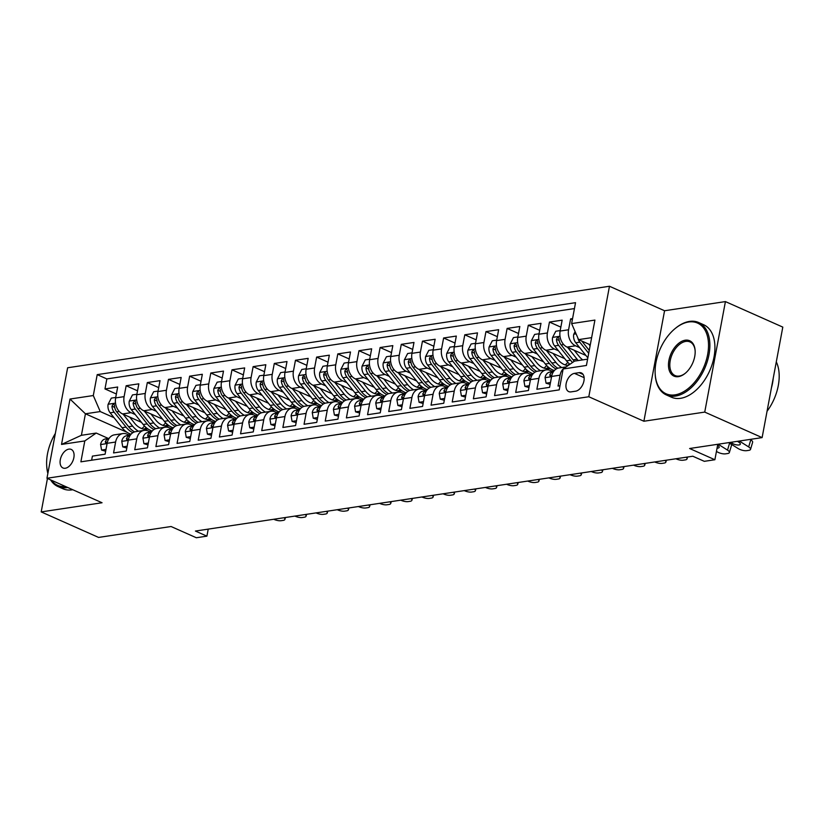 <?xml version="1.0" encoding="UTF-8"?>
<svg xmlns="http://www.w3.org/2000/svg" width="824" height="824" viewBox="0 0 824 824"><rect width="100%" height="100%" fill="white"/><g stroke="black" fill="none" stroke-linecap="round" stroke-linejoin="round"><path stroke-width="1.24" d="M65.292 468.248A10.146 6.201 -66 0 0 73.408 459.452A10.146 6.201 -66 0 0 71.204 449.41A10.146 6.201 -66 0 0 68.866 449.132A10.146 6.201 -66 0 0 60.749 457.928A10.146 6.201 -66 0 0 62.954 467.96A10.146 6.201 -66 0 0 65.292 468.248M609.472 286.258L67.64 367.762L46.958 478.26L588.799 396.746L609.472 286.258L664.566 310.751L643.884 421.239L704.736 412.093L725.419 301.594L664.566 310.751M725.419 301.594L782.8 327.107L762.118 437.606L689.626 448.514L714.882 459.741L717.776 444.28M47.452 478.476L41.2 511.91L98.581 537.423L171.073 526.515L196.328 537.742L206.906 536.156L208.225 529.121M704.736 412.093L762.118 437.606M91.629 460.214L92.401 456.115L105.101 454.209L107.141 443.312L115.607 442.035A12.69 9.363 -98.6 0 1 122.9 433.568A12.69 9.363 -98.6 0 1 127.02 434.176L129.419 435.237M115.607 442.035L113.568 452.932L126.268 451.027L128.307 440.119L136.774 438.852A12.69 9.363 -98.6 0 1 144.066 430.386A12.69 9.363 -98.6 0 1 148.186 430.983L150.586 432.054M136.774 438.852L134.734 449.75L147.434 447.844L149.474 436.936L157.94 435.669A12.69 9.363 -98.6 0 1 165.233 427.203A12.69 9.363 -98.6 0 1 169.353 427.8L171.752 428.871M157.94 435.669L155.901 446.567L168.601 444.651L170.64 433.754L179.107 432.487A12.69 9.363 -98.6 0 1 186.399 424.02A12.69 9.363 -98.6 0 1 190.519 424.618L192.909 425.678M179.107 432.487L177.067 443.384L189.767 441.468L191.807 430.571L200.273 429.294A12.69 9.363 -98.6 0 1 207.566 420.837A12.69 9.363 -98.6 0 1 211.686 421.435L214.075 422.496M200.273 429.294L198.224 440.201L210.923 438.286L212.963 427.388L221.429 426.111A12.69 9.363 -98.6 0 1 228.732 417.655A12.69 9.363 -98.6 0 1 232.852 418.252L235.242 419.313M221.429 426.111L219.39 437.008L232.09 435.103L234.129 424.206L242.596 422.928A12.69 9.363 -98.6 0 1 249.888 414.462A12.69 9.363 -98.6 0 1 254.019 415.069L256.408 416.13M242.596 422.928L240.557 433.826L253.256 431.92L255.296 421.023L263.762 419.746A12.69 9.363 -98.6 0 1 271.055 411.279A12.69 9.363 -98.6 0 1 275.185 411.887L277.575 412.948M263.762 419.746L261.723 430.643L274.423 428.738L276.462 417.84L284.929 416.563A12.69 9.363 -98.6 0 1 292.221 408.096A12.69 9.363 -98.6 0 1 296.352 408.704L298.741 409.765M284.929 416.563L282.889 427.46L295.589 425.555L297.629 414.647L306.095 413.38A12.69 9.363 -98.6 0 1 313.388 404.914A12.69 9.363 -98.6 0 1 317.508 405.511L319.908 406.582M306.095 413.38L304.056 424.278L316.756 422.372L318.795 411.464L327.262 410.197A12.69 9.363 -98.6 0 1 334.554 401.731A12.69 9.363 -98.6 0 1 338.674 402.328L341.074 403.399M327.262 410.197L325.223 421.095L337.922 419.179L339.962 408.282L348.428 407.005A12.69 9.363 -98.6 0 1 355.721 398.548A12.69 9.363 -98.6 0 1 359.841 399.146L362.241 400.207M348.428 407.005L346.389 417.912L359.089 415.996L361.128 405.099L369.595 403.822A12.69 9.363 -98.6 0 1 376.887 395.366A12.69 9.363 -98.6 0 1 381.007 395.963L383.397 397.024M369.595 403.822L367.556 414.729L380.255 412.814L382.295 401.916L390.761 400.639A12.69 9.363 -98.6 0 1 398.054 392.173A12.69 9.363 -98.6 0 1 402.174 392.78L404.563 393.841M390.761 400.639L388.722 411.537L401.412 409.631L403.461 398.734L411.918 397.456A12.69 9.363 -98.6 0 1 419.22 388.99A12.69 9.363 -98.6 0 1 423.34 389.598L425.73 390.658M411.918 397.456L409.878 408.354L422.578 406.448L424.618 395.551L433.084 394.274A12.69 9.363 -98.6 0 1 440.387 385.807A12.69 9.363 -98.6 0 1 444.507 386.415L446.896 387.476M433.084 394.274L431.045 405.171L443.745 403.266L445.784 392.358L454.251 391.091A12.69 9.363 -98.6 0 1 461.543 382.624A12.69 9.363 -98.6 0 1 465.673 383.222L468.063 384.293M454.251 391.091L452.211 401.988L464.911 400.083L466.951 389.175L475.417 387.908A12.69 9.363 -98.6 0 1 482.709 379.442A12.69 9.363 -98.6 0 1 486.84 380.039L489.229 381.11M475.417 387.908L473.378 398.806L486.078 396.89L488.117 385.993L496.584 384.726A12.69 9.363 -98.6 0 1 503.876 376.259A12.69 9.363 -98.6 0 1 508.006 376.856L510.396 377.928M496.584 384.726L494.544 395.623L507.244 393.707L509.284 382.81L517.75 381.533A12.69 9.363 -98.6 0 1 525.043 373.076A12.69 9.363 -98.6 0 1 529.163 373.674L531.562 374.735M517.75 381.533L515.711 392.44L528.411 390.524L530.45 379.627L538.917 378.35A12.69 9.363 -98.6 0 1 546.209 369.894A12.69 9.363 -98.6 0 1 550.329 370.491L552.729 371.552M538.917 378.35L536.877 389.258L549.577 387.342L551.616 376.444A12.69 9.363 -98.6 0 1 558.909 367.978L566.17 366.886M572.567 318.579L570.62 318.878L572.371 319.661M585.936 355.474L567.056 347.079A12.69 9.363 -98.6 0 1 560.114 331.052L562.153 320.155L549.454 322.06L560.845 327.128M564.77 358.656L545.89 350.262A12.69 9.363 81.4 0 1 538.947 334.235L540.987 323.338L528.287 325.243L539.679 330.311M543.603 361.839L524.723 353.445A12.69 9.363 81.4 0 1 517.781 337.418L519.82 326.52L507.121 328.426L518.512 333.493M522.437 365.022L503.557 356.627A12.69 9.363 81.4 0 1 496.614 340.6L498.654 329.703L485.954 331.619L497.346 336.676M501.27 368.215L482.39 359.82A12.69 9.363 81.4 0 1 475.448 343.783L477.487 332.886L464.788 334.802L476.179 339.869M480.104 371.397L461.224 363.003A12.69 9.363 81.4 0 1 454.282 346.976L456.321 336.068L443.621 337.984L455.013 343.052M458.937 374.58L440.067 366.186A12.69 9.363 81.4 0 1 433.115 350.159L435.154 339.251L422.454 341.167L433.846 346.234M437.781 377.763L418.901 369.368A12.69 9.363 81.4 0 1 411.949 353.341L413.988 342.444L401.288 344.35L412.69 349.417M416.614 380.946L397.734 372.551A12.69 9.363 81.4 0 1 390.782 356.524L392.821 345.627L380.122 347.532L391.524 352.6M395.448 384.128L376.568 375.734A12.69 9.363 81.4 0 1 369.616 359.707L371.665 348.809L358.965 350.715L370.357 355.783M374.281 387.311L355.401 378.916A12.69 9.363 81.4 0 1 348.459 362.89L350.499 351.992L337.799 353.898L349.191 358.965M353.115 390.494L334.235 382.099A12.69 9.363 81.4 0 1 327.293 366.072L329.332 355.175L316.632 357.091L328.024 362.148M331.948 393.687L313.068 385.292A12.69 9.363 81.4 0 1 306.126 369.255L308.166 358.358L295.466 360.273L306.858 365.341M310.782 396.869L291.902 388.475A12.69 9.363 81.4 0 1 284.96 372.448L286.999 361.54L274.299 363.456L285.691 368.524M289.615 400.052L270.736 391.658A12.69 9.363 81.4 0 1 263.793 375.631L265.833 364.723L253.133 366.639L264.525 371.706M268.449 403.235L249.569 394.84A12.69 9.363 81.4 0 1 242.627 378.813L244.666 367.916L231.966 369.822L243.358 374.889M247.282 406.417L228.413 398.023A12.69 9.363 81.4 0 1 221.46 381.996L223.5 371.099L210.8 373.004L222.192 378.072M226.126 409.6L207.246 401.206A12.69 9.363 81.4 0 1 200.294 385.179L202.333 374.281L189.633 376.187L201.035 381.255M204.96 412.783L186.08 404.388A12.69 9.363 81.4 0 1 179.127 388.362L181.167 377.464L168.477 379.37L179.869 384.437M183.793 415.966L164.913 407.571A12.69 9.363 81.4 0 1 157.971 391.544L160.011 380.647L147.311 382.563L158.702 387.62M162.627 419.159L143.747 410.764A12.69 9.363 81.4 0 1 136.805 394.727L138.844 383.829L126.144 385.745L137.536 390.813M714.882 459.741L704.293 461.327L692.819 456.228L195.432 531.047L206.906 536.156M579.107 372.664L574.452 373.365A9.837 6.005 -66 0 0 566.593 381.883A9.837 6.005 -66 0 0 568.725 391.606A9.837 6.005 -66 0 0 570.991 391.884L575.646 391.184A9.837 6.005 -66 0 0 583.505 382.655A9.837 6.005 -66 0 0 581.373 372.932A9.837 6.005 -66 0 0 579.107 372.664L583.093 374.436M126.978 432.27L85.428 413.792L81.401 435.299L96.223 433.063L84.8 440.933L80.886 461.831L559.228 389.876L563.142 368.977L574.555 361.108L587.605 359.151M84.8 440.933L61.522 444.435L70.009 399.043L93.297 395.541L97.211 374.632L575.543 302.676L571.629 323.585L594.918 320.083L586.42 365.465L563.142 368.977M135.218 414.524L131.047 412.669A12.69 9.363 -98.6 0 1 124.105 396.643L126.144 385.745M141.46 422.341L122.58 413.947L131.047 412.669M156.385 411.341L152.213 409.487A12.69 9.363 -98.6 0 1 145.271 393.46L147.311 382.563M177.551 408.158L173.38 406.304A12.69 9.363 -98.6 0 1 166.427 390.277L168.477 379.37M198.718 404.975L194.546 403.121A12.69 9.363 -98.6 0 1 187.594 387.095L189.633 376.187M219.884 401.793L215.713 399.939A12.69 9.363 -98.6 0 1 208.76 383.902L210.8 373.004M241.041 398.6L236.879 396.746A12.69 9.363 -98.6 0 1 229.927 380.719L231.966 369.822M262.207 395.417L258.036 393.563A12.69 9.363 -98.6 0 1 251.093 377.536L253.133 366.639M283.374 392.234L279.202 390.38A12.69 9.363 -98.6 0 1 272.26 374.353L274.299 363.456M304.54 389.052L300.369 387.198A12.69 9.363 -98.6 0 1 293.426 371.171L295.466 360.273M325.707 385.869L321.535 384.015A12.69 9.363 -98.6 0 1 314.593 367.988L316.632 357.091M346.873 382.686L342.702 380.832A12.69 9.363 -98.6 0 1 335.759 364.805L337.799 353.898M368.04 379.503L363.868 377.649A12.69 9.363 -98.6 0 1 356.926 361.623L358.965 350.715M389.206 376.321L385.035 374.467A12.69 9.363 -98.6 0 1 378.082 358.43L380.122 347.532M410.373 373.128L406.201 371.274A12.69 9.363 -98.6 0 1 399.249 355.247L401.288 344.35M431.539 369.945L427.368 368.091A12.69 9.363 -98.6 0 1 420.415 352.064L422.454 341.167M452.695 366.762L448.534 364.908A12.69 9.363 -98.6 0 1 441.582 348.882L443.621 337.984M473.862 363.58L469.69 361.726A12.69 9.363 -98.6 0 1 462.748 345.699L464.788 334.802M495.028 360.397L490.857 358.543A12.69 9.363 -98.6 0 1 483.915 342.516L485.954 331.619M516.195 357.214L512.023 355.36A12.69 9.363 -98.6 0 1 505.081 339.334L507.121 328.426M537.361 354.032L533.19 352.178A12.69 9.363 -98.6 0 1 526.248 336.151L528.287 325.243M558.528 350.849L554.356 348.985A12.69 9.363 -98.6 0 1 547.414 332.958L549.454 322.06M579.694 347.656L575.523 345.802A12.69 9.363 -98.6 0 1 568.581 329.775L570.62 318.878M574.441 308.578L106.852 378.927L104.978 388.928L116.369 393.996M122.58 413.947A12.69 9.363 81.4 0 1 115.638 397.92L117.678 387.012L104.978 388.928M559.99 385.776L558.044 386.065L560.083 375.167A12.69 9.363 -98.6 0 1 565.81 367.133M96.223 433.063L108.253 438.419M591.632 337.644L578.582 339.612L571.629 323.585M590.283 344.813L578.582 339.612M643.884 421.239L588.799 396.746M41.2 511.91L102.052 502.753L46.958 478.26M114.052 417.706L100.24 411.567L85.428 413.792L70.009 399.043M546.209 369.894L537.742 371.161A12.69 9.363 81.4 0 0 530.45 379.627M525.043 373.076L516.576 374.343A12.69 9.363 81.4 0 0 509.284 382.81M503.876 376.259L495.409 377.536A12.69 9.363 81.4 0 0 488.117 385.993M482.709 379.442L474.243 380.719A12.69 9.363 81.4 0 0 466.951 389.175M461.543 382.624L453.087 383.902A12.69 9.363 81.4 0 0 445.784 392.358M440.387 385.807L431.92 387.084A12.69 9.363 81.4 0 0 424.618 395.551M419.22 388.99L410.754 390.267A12.69 9.363 81.4 0 0 403.461 398.734M398.054 392.173L389.587 393.45A12.69 9.363 81.4 0 0 382.295 401.916M376.887 395.366L368.421 396.632A12.69 9.363 81.4 0 0 361.128 405.099M355.721 398.548L347.254 399.815A12.69 9.363 81.4 0 0 339.962 408.282M334.554 401.731L326.088 403.008A12.69 9.363 81.4 0 0 318.795 411.464M313.388 404.914L304.921 406.191A12.69 9.363 81.4 0 0 297.629 414.647M292.221 408.096L283.755 409.373A12.69 9.363 81.4 0 0 276.462 417.84M271.055 411.279L262.588 412.556A12.69 9.363 81.4 0 0 255.296 421.023M249.888 414.462L241.432 415.739A12.69 9.363 81.4 0 0 234.129 424.206M228.732 417.655L220.266 418.922A12.69 9.363 81.4 0 0 212.963 427.388M207.566 420.837L199.099 422.104A12.69 9.363 81.4 0 0 191.807 430.571M186.399 424.02L177.933 425.287A12.69 9.363 81.4 0 0 170.64 433.754M165.233 427.203L156.766 428.48A12.69 9.363 81.4 0 0 149.474 436.936M144.066 430.386L135.6 431.663A12.69 9.363 81.4 0 0 128.307 440.119M106.852 378.927L97.211 374.632M93.297 395.541L100.24 411.567M122.9 433.568L114.433 434.845A12.69 9.363 81.4 0 0 107.141 443.312M61.522 444.435L81.401 435.299M739.313 441.036L748.676 446.927L750.788 439.841A6.345 2.297 16.5 0 1 752.631 442.282L750.53 449.368A6.345 2.297 -163.5 0 0 748.676 446.927M750.108 439.408L750.788 439.841M728.725 442.632L738.098 448.514A6.345 2.297 -163.5 0 0 746.75 450.656L748.861 450.337A6.345 2.297 -163.5 0 0 750.53 449.368M737.408 441.324L738.829 442.22A5.078 1.833 16.5 0 1 740.312 444.177A5.078 1.833 16.5 0 1 738.974 444.95A5.078 1.833 16.5 0 1 732.052 443.24L732.402 442.076M730.631 442.344L732.052 443.24M575.121 331.629L573.72 334.348A8.405 6.201 81.4 0 0 575.78 342.763L587.666 357.647A24.267 17.912 81.4 0 0 587.842 357.863M588.717 344.113L590.097 345.843M577.851 337.912A8.405 6.201 81.4 0 0 579.797 342.156L588.697 353.3M589.242 350.406L582.341 341.775A8.405 6.201 -98.6 0 1 581.816 341.043M675 394.861A38.697 23.628 -66 0 0 707.641 354.547A38.697 23.628 -66 0 0 688.637 321.999A38.697 23.628 -66 0 0 675.196 328.508A38.697 23.628 -66 0 0 655.162 373.55A38.697 23.628 -66 0 0 675 394.861M675.453 328.292A39.645 24.205 114 0 1 675.721 328.076A39.645 24.205 114 0 1 689.492 321.412A39.645 24.205 114 0 1 698.618 322.503A39.645 24.205 114 0 1 707.219 361.715A39.645 24.205 114 0 1 675.526 396.066A39.645 24.205 114 0 1 666.4 394.964A39.645 24.205 114 0 1 655.193 374.23A39.645 24.205 114 0 1 655.183 373.89M678.409 376.65A19.354 11.814 114 0 1 668.913 360.376A19.354 11.814 114 0 1 685.228 340.209A19.354 11.814 114 0 1 695.147 350.869A19.354 11.814 114 0 1 685.135 373.396A19.354 11.814 114 0 1 678.409 376.65M695.168 351.209A18.396 11.237 -66 0 0 689.987 341.929A18.396 11.237 -66 0 0 685.753 341.414A18.396 11.237 -66 0 0 671.045 357.358A18.396 11.237 -66 0 0 675.031 375.548A18.396 11.237 -66 0 0 679.264 376.053A18.396 11.237 -66 0 0 685.403 373.169M776.29 361.88A39.645 24.205 114 0 1 767.051 411.269M773.231 378.247A39.645 24.205 114 0 1 771.429 387.877M698.618 322.503L703.665 324.749A39.645 24.205 114 0 1 712.276 363.961A39.645 24.205 114 0 1 680.572 398.311A39.645 24.205 114 0 1 671.447 397.209L666.4 394.964M67.722 487.489A39.645 24.205 114 0 1 67.022 487.602A39.645 24.205 114 0 1 57.896 486.51A39.645 24.205 114 0 1 50.583 479.867M72.77 489.734A39.645 24.205 114 0 1 72.069 489.847A39.645 24.205 114 0 1 62.943 488.756L57.896 486.51M47.864 473.429A39.645 24.205 114 0 1 46.69 465.766A39.645 24.205 114 0 1 46.68 465.426M55.352 433.424A38.697 23.628 -66 0 0 46.659 465.097A38.697 23.628 -66 0 0 47.936 473.038M51.376 480.227A38.697 23.628 -66 0 0 65.549 486.521M718.147 444.218L727.52 450.11L729.58 443.168M550.473 382.542L546.065 383.201L545.066 377.547A8.405 6.201 -98.6 0 1 549.711 372.118L553.697 371.377M716.437 451.398L716.932 451.696A6.345 2.297 -163.5 0 0 725.584 453.839L727.695 453.519A6.345 2.297 -163.5 0 0 729.364 452.551A6.345 2.297 -163.5 0 0 727.52 450.11M546.065 383.201L550.133 384.365M730.795 443.93A6.345 2.297 16.5 0 1 731.465 445.465L729.364 452.551M717.57 445.341L717.663 445.403A5.078 1.833 16.5 0 1 719.146 447.36A5.078 1.833 16.5 0 1 717.807 448.132A5.078 1.833 16.5 0 1 717.045 448.184M549.711 372.118L553.584 371.531A8.405 6.201 81.4 0 0 549.793 374.827L550.185 376.311L551.915 375.157M552.121 371.284L554.037 370.934M529.307 385.725L524.898 386.384L523.899 380.729A8.405 6.201 -98.6 0 1 528.544 375.301L532.531 374.56M524.898 386.384L528.967 387.548M528.544 375.301L532.417 374.714A8.405 6.201 81.4 0 0 528.627 378.01L529.018 379.493L530.749 378.34M530.955 374.467L532.881 374.096M508.14 388.907L503.732 389.567L502.733 383.912A8.405 6.201 -98.6 0 1 507.378 378.484L511.364 377.742M503.732 389.567L507.8 390.731M675.896 458.772A6.345 2.297 -163.5 0 0 683.25 460.204L685.362 459.885A6.345 2.297 -163.5 0 0 687.031 458.917A6.345 2.297 -163.5 0 0 686.186 457.227M507.378 378.484L511.251 377.907A8.405 6.201 81.4 0 0 507.46 381.193L507.852 382.676L509.582 381.522M509.788 377.649L511.714 377.289M486.974 392.09L482.565 392.749L481.577 387.105A8.405 6.201 -98.6 0 1 486.222 381.667L490.198 380.925M482.565 392.749L486.634 393.913M654.74 461.955A6.345 2.297 -163.5 0 0 662.084 463.387L664.196 463.067A6.345 2.297 -163.5 0 0 665.864 462.109A6.345 2.297 -163.5 0 0 665.019 460.41M486.222 381.667L490.084 381.09A8.405 6.201 81.4 0 0 486.294 384.386L486.685 385.859L488.416 384.715M560.196 330.579L555.788 331.238L552.554 337.531A8.405 6.201 81.4 0 0 554.614 345.946L566.5 360.83A24.267 17.912 81.4 0 0 569.93 364.301M567.551 347.295L577.088 359.233A24.267 17.912 81.4 0 0 578.221 360.562M574.194 350.252L579.076 356.359A20.147 14.863 81.4 0 0 582.753 359.872M574.307 361.283A24.267 17.912 -98.6 0 1 573.061 359.841L561.175 344.957A8.405 6.201 -98.6 0 1 558.981 338.911L558.425 337.377L557.642 337.222L556.447 339.292A8.405 6.201 81.4 0 0 558.631 345.338L570.527 360.222A24.267 17.912 81.4 0 0 572.577 362.478M539.03 333.761L534.621 334.42L531.387 340.714A8.405 6.201 81.4 0 0 533.447 349.129L545.334 364.012A24.267 17.912 81.4 0 0 554.346 370.553M565.13 364.898A20.147 14.863 81.4 0 0 567.798 362.323M546.384 350.478L555.922 362.426A24.267 17.912 81.4 0 0 561.762 367.545M553.028 353.434L557.91 359.552A20.147 14.863 81.4 0 0 568.148 365.526M557.858 368.225A24.267 17.912 -98.6 0 1 551.895 363.024L540.008 348.14A8.405 6.201 -98.6 0 1 537.814 342.094L537.258 340.559L536.476 340.405L535.281 342.475A8.405 6.201 81.4 0 0 537.464 348.521L549.361 363.405A24.267 17.912 81.4 0 0 556.128 369.039M569.549 363.981A20.147 14.863 -98.6 0 1 567.262 365.423M517.863 336.944L513.455 337.613L510.231 343.896A8.405 6.201 81.4 0 0 512.281 352.312L524.177 367.195A24.267 17.912 81.4 0 0 533.179 373.746M543.964 368.081A20.147 14.863 81.4 0 0 546.631 365.506M525.218 353.671L534.755 365.609A24.267 17.912 81.4 0 0 540.596 370.738M531.861 356.617L536.743 362.735A20.147 14.863 81.4 0 0 549.454 368.616A20.147 14.863 81.4 0 0 550.133 368.493M536.692 371.408A24.267 17.912 -98.6 0 1 530.738 366.206L518.842 351.323A8.405 6.201 -98.6 0 1 516.648 345.277L515.319 343.587L514.114 345.658A8.405 6.201 81.4 0 0 516.298 351.704L528.194 366.587A24.267 17.912 81.4 0 0 534.961 372.221M548.393 367.174A20.147 14.863 -98.6 0 1 546.106 368.606M547.414 368.73A20.147 14.863 81.4 0 0 549.289 367.885M496.697 340.127L492.299 340.796L489.065 347.079A8.405 6.201 81.4 0 0 491.114 355.494L503.011 370.378A24.267 17.912 81.4 0 0 512.013 376.928M522.797 371.264A20.147 14.863 81.4 0 0 525.465 368.688M504.051 356.854L513.589 368.792A24.267 17.912 81.4 0 0 519.429 373.921M510.695 359.81L515.577 365.918A20.147 14.863 81.4 0 0 528.297 371.799A20.147 14.863 81.4 0 0 528.977 371.676M515.525 374.59A24.267 17.912 -98.6 0 1 509.572 369.399L497.675 354.505A8.405 6.201 -98.6 0 1 495.482 348.459L494.936 346.925L494.153 346.77L492.948 348.84A8.405 6.201 81.4 0 0 495.142 354.887L507.028 369.78A24.267 17.912 81.4 0 0 513.795 375.404M527.226 370.357A20.147 14.863 -98.6 0 1 524.939 371.789M526.258 371.912A20.147 14.863 81.4 0 0 528.122 371.078M488.622 380.843L490.548 380.472M465.807 395.273L461.409 395.942L460.41 390.288A8.405 6.201 -98.6 0 1 465.055 384.849L469.031 384.108M461.409 395.942L465.467 397.106M633.574 465.138A6.345 2.297 -163.5 0 0 640.918 466.569L643.039 466.26A6.345 2.297 -163.5 0 0 644.698 465.292A6.345 2.297 -163.5 0 0 643.863 463.593M465.055 384.849L468.918 384.272A8.405 6.201 81.4 0 0 465.127 387.568L465.519 389.041L467.249 387.898M475.541 343.309L471.132 343.979L467.898 350.272A8.405 6.201 81.4 0 0 469.948 358.677L481.844 373.56A24.267 17.912 81.4 0 0 490.847 380.111M501.631 374.446A20.147 14.863 81.4 0 0 504.298 371.871M482.885 360.037L492.422 371.974A24.267 17.912 81.4 0 0 498.262 377.104M489.528 362.993L494.41 369.101A20.147 14.863 81.4 0 0 507.131 374.982A20.147 14.863 81.4 0 0 507.811 374.858M494.359 377.773A24.267 17.912 -98.6 0 1 488.405 372.582L476.509 357.688A8.405 6.201 -98.6 0 1 474.325 351.642L473.769 350.107L472.986 349.953L471.781 352.033A8.405 6.201 81.4 0 0 473.975 358.069L485.861 372.963A24.267 17.912 81.4 0 0 492.628 378.587M506.06 373.54A20.147 14.863 -98.6 0 1 503.773 374.982M505.091 375.105A20.147 14.863 81.4 0 0 506.956 374.261M467.455 384.025L469.371 383.665L467.321 383.963M444.651 398.456L440.243 399.125L439.243 393.47A8.405 6.201 -98.6 0 1 443.889 388.032L447.865 387.29M440.243 399.125L444.301 400.289M612.407 468.32A6.345 2.297 -163.5 0 0 619.751 469.762L621.873 469.443A6.345 2.297 -163.5 0 0 623.531 468.475A6.345 2.297 -163.5 0 0 622.697 466.775M447.751 387.465A8.405 6.201 81.4 0 0 443.961 390.751L444.352 392.234L446.083 391.081M454.374 346.502L449.966 347.162L446.732 353.455A8.405 6.201 81.4 0 0 448.781 361.86L460.678 376.753A24.267 17.912 81.4 0 0 469.69 383.294M480.474 377.629A20.147 14.863 81.4 0 0 483.142 375.054M461.718 363.219L471.256 375.157A24.267 17.912 81.4 0 0 477.096 380.286M468.362 366.175L473.244 372.283A20.147 14.863 81.4 0 0 485.964 378.175A20.147 14.863 81.4 0 0 486.644 378.041M473.192 380.956A24.267 17.912 -98.6 0 1 467.239 375.765L455.342 360.871A8.405 6.201 -98.6 0 1 453.159 354.835L452.603 353.29L451.82 353.146L450.615 355.216A8.405 6.201 81.4 0 0 452.809 361.262L464.695 376.146A24.267 17.912 81.4 0 0 471.462 381.769M484.893 376.723A20.147 14.863 -98.6 0 1 482.607 378.164M483.925 378.288A20.147 14.863 81.4 0 0 485.789 377.443M446.289 387.208L448.204 386.847M423.484 401.638L419.076 402.308L418.077 396.653A8.405 6.201 -98.6 0 1 422.722 391.225L426.698 390.473M419.076 402.308L423.134 403.472M591.241 471.503A6.345 2.297 -163.5 0 0 598.585 472.945L600.706 472.626A6.345 2.297 -163.5 0 0 602.375 471.658A6.345 2.297 -163.5 0 0 601.53 469.958M422.722 391.225L426.585 390.638A8.405 6.201 81.4 0 0 422.794 393.934L423.186 395.417L424.927 394.263M433.208 349.685L428.799 350.344L425.565 356.637A8.405 6.201 81.4 0 0 427.615 365.042L439.511 379.936A24.267 17.912 81.4 0 0 448.524 386.477M459.308 380.812A20.147 14.863 81.4 0 0 461.976 378.237M440.562 366.402L450.089 378.34A24.267 17.912 81.4 0 0 455.929 383.469M447.205 369.358L452.088 375.466A20.147 14.863 81.4 0 0 464.798 381.358A20.147 14.863 81.4 0 0 465.478 381.234M452.026 384.139A24.267 17.912 -98.6 0 1 446.072 378.947L434.176 364.064A8.405 6.201 -98.6 0 1 431.992 358.018L431.436 356.483L430.653 356.329L429.448 358.399A8.405 6.201 81.4 0 0 431.642 364.445L443.528 379.328A24.267 17.912 81.4 0 0 450.295 384.952M463.727 379.905A20.147 14.863 -98.6 0 1 461.44 381.347M462.758 381.471A20.147 14.863 81.4 0 0 464.623 380.626M425.132 390.391L427.048 390.02M402.318 404.831L397.91 405.49L396.911 399.836A8.405 6.201 -98.6 0 1 401.556 394.408L405.532 393.666M397.91 405.49L401.978 406.654M570.074 474.696A6.345 2.297 -163.5 0 0 577.418 476.128L579.54 475.808A6.345 2.297 -163.5 0 0 581.208 474.84A6.345 2.297 -163.5 0 0 580.364 473.141M401.556 394.408L405.429 393.821A8.405 6.201 81.4 0 0 401.638 397.117L402.019 398.6L403.76 397.446M412.041 352.868L407.633 353.527L404.399 359.82A8.405 6.201 81.4 0 0 406.459 368.235L418.345 383.119A24.267 17.912 81.4 0 0 427.357 389.659M438.141 383.994A20.147 14.863 81.4 0 0 440.809 381.43M419.395 369.585L428.923 381.522A24.267 17.912 81.4 0 0 434.763 386.652M426.039 372.541L430.921 378.649A20.147 14.863 81.4 0 0 443.631 384.54A20.147 14.863 81.4 0 0 444.311 384.417M430.859 387.332A24.267 17.912 -98.6 0 1 424.906 382.13L413.02 367.247A8.405 6.201 -98.6 0 1 410.826 361.2L410.27 359.666L409.487 359.511L408.282 361.582A8.405 6.201 81.4 0 0 410.476 367.628L422.362 382.511A24.267 17.912 81.4 0 0 429.129 388.135M442.56 383.088A20.147 14.863 -98.6 0 1 440.274 384.53M441.592 384.654A20.147 14.863 81.4 0 0 443.466 383.809M403.966 393.573L405.882 393.202M381.151 408.014L376.743 408.673L375.744 403.018A8.405 6.201 -98.6 0 1 380.389 397.59L384.375 396.849M376.743 408.673L380.812 409.837M548.908 477.879A6.345 2.297 -163.5 0 0 556.251 479.311L558.373 478.991A6.345 2.297 -163.5 0 0 560.042 478.023A6.345 2.297 -163.5 0 0 559.197 476.324M380.389 397.59L384.262 397.003A8.405 6.201 81.4 0 0 380.472 400.299L380.863 401.782L382.594 400.629M390.875 356.05L386.466 356.71L383.232 363.003A8.405 6.201 81.4 0 0 385.292 371.418L397.178 386.302A24.267 17.912 81.4 0 0 406.191 392.842M416.975 387.187A20.147 14.863 81.4 0 0 419.643 384.612M398.229 372.767L407.767 384.705A24.267 17.912 81.4 0 0 413.607 389.834M404.872 375.723L409.755 381.842A20.147 14.863 81.4 0 0 422.465 387.723A20.147 14.863 81.4 0 0 423.145 387.599M409.703 390.514A24.267 17.912 -98.6 0 1 403.739 385.313L391.853 370.429A8.405 6.201 -98.6 0 1 389.659 364.383L389.103 362.848L388.32 362.694L387.115 364.764A8.405 6.201 81.4 0 0 389.309 370.81L401.206 385.694A24.267 17.912 81.4 0 0 407.962 391.318M421.394 386.271A20.147 14.863 -98.6 0 1 419.107 387.713M420.425 387.836A20.147 14.863 81.4 0 0 422.3 386.992M382.799 396.756L384.715 396.385M359.985 411.197L355.577 411.856L354.577 406.201A8.405 6.201 -98.6 0 1 359.223 400.773L363.209 400.031M355.577 411.856L359.645 413.02M527.741 481.062A6.345 2.297 -163.5 0 0 535.095 482.493L537.207 482.174A6.345 2.297 -163.5 0 0 538.875 481.206A6.345 2.297 -163.5 0 0 538.031 479.517M359.223 400.773L363.096 400.186A8.405 6.201 81.4 0 0 359.305 403.482L359.697 404.965L361.427 403.812M369.708 359.233L365.3 359.892L362.066 366.186A8.405 6.201 81.4 0 0 364.126 374.601L376.012 389.484A24.267 17.912 81.4 0 0 385.024 396.025M395.808 390.37A20.147 14.863 81.4 0 0 398.476 387.795M377.062 375.95L386.6 387.898A24.267 17.912 81.4 0 0 392.44 393.017M383.706 378.906L388.588 385.024A20.147 14.863 81.4 0 0 401.298 390.906A20.147 14.863 81.4 0 0 401.978 390.782M388.537 393.697A24.267 17.912 -98.6 0 1 382.573 388.495L370.687 373.612A8.405 6.201 -98.6 0 1 368.493 367.566L367.937 366.031L367.154 365.877L365.949 367.947A8.405 6.201 81.4 0 0 368.143 373.993L380.039 388.877A24.267 17.912 81.4 0 0 386.796 394.511M400.227 389.453A20.147 14.863 -98.6 0 1 397.941 390.895M399.259 391.019A20.147 14.863 81.4 0 0 401.134 390.174M361.633 399.939L363.549 399.568M338.818 414.379L334.41 415.038L333.411 409.384A8.405 6.201 -98.6 0 1 338.056 403.956L342.042 403.214M334.41 415.038L338.479 416.202M506.575 484.244A6.345 2.297 -163.5 0 0 513.929 485.676L516.04 485.357A6.345 2.297 -163.5 0 0 517.709 484.388A6.345 2.297 -163.5 0 0 516.864 482.699M338.056 403.956L341.929 403.379A8.405 6.201 81.4 0 0 338.139 406.665L338.53 408.148L340.261 406.994M348.542 362.416L344.133 363.085L340.899 369.368A8.405 6.201 81.4 0 0 342.959 377.783L354.845 392.667A24.267 17.912 81.4 0 0 363.858 399.218M374.642 393.553A20.147 14.863 81.4 0 0 377.31 390.978M355.896 379.143L365.434 391.081A24.267 17.912 81.4 0 0 371.274 396.21M362.539 382.089L367.422 388.207A20.147 14.863 81.4 0 0 380.132 394.088A20.147 14.863 81.4 0 0 380.812 393.965M367.37 396.88A24.267 17.912 -98.6 0 1 361.406 391.678L349.52 376.795A8.405 6.201 -98.6 0 1 347.326 370.748L346.77 369.214L345.987 369.059L344.793 371.13A8.405 6.201 81.4 0 0 346.976 377.176L358.873 392.059A24.267 17.912 81.4 0 0 365.629 397.693M379.061 392.646A20.147 14.863 -98.6 0 1 376.774 394.078M378.092 394.202A20.147 14.863 81.4 0 0 379.967 393.357M340.466 403.121L342.382 402.771L340.333 403.07M317.652 417.562L313.244 418.221L312.244 412.577A8.405 6.201 -98.6 0 1 316.89 407.138L320.876 406.397M313.244 418.221L317.312 419.395M485.408 487.427A6.345 2.297 -163.5 0 0 492.762 488.859L494.874 488.539A6.345 2.297 -163.5 0 0 496.542 487.581A6.345 2.297 -163.5 0 0 495.698 485.882M320.752 406.572A8.405 6.201 81.4 0 0 316.972 409.858L317.364 411.331L319.094 410.187M327.375 365.599L322.967 366.268L319.733 372.561A8.405 6.201 81.4 0 0 321.793 380.966L333.679 395.85A24.267 17.912 81.4 0 0 342.691 402.4M353.475 396.735A20.147 14.863 81.4 0 0 356.143 394.16M334.729 382.326L344.267 394.263A24.267 17.912 81.4 0 0 350.107 399.393M341.373 385.282L346.255 391.39A20.147 14.863 81.4 0 0 358.965 397.271A20.147 14.863 81.4 0 0 359.645 397.147M346.204 400.062A24.267 17.912 -98.6 0 1 340.24 394.871L328.354 379.977A8.405 6.201 -98.6 0 1 326.16 373.931L324.831 372.242L323.626 374.312A8.405 6.201 81.4 0 0 325.81 380.358L337.706 395.252A24.267 17.912 81.4 0 0 344.473 400.876M357.894 395.829A20.147 14.863 -98.6 0 1 355.618 397.261M356.926 397.395A20.147 14.863 81.4 0 0 358.801 396.55M319.3 406.314L321.216 405.954M296.486 420.745L292.077 421.414L291.088 415.76A8.405 6.201 -98.6 0 1 295.723 410.321L299.709 409.579M292.077 421.414L296.146 422.578M464.242 490.61A6.345 2.297 -163.5 0 0 471.596 492.052L473.707 491.732A6.345 2.297 -163.5 0 0 475.376 490.764A6.345 2.297 -163.5 0 0 474.531 489.065M295.723 410.321L299.596 409.744A8.405 6.201 81.4 0 0 295.806 413.04L296.197 414.513L297.928 413.37M306.209 368.781L301.8 369.451L298.576 375.744A8.405 6.201 81.4 0 0 300.626 384.149L312.523 399.032A24.267 17.912 81.4 0 0 321.525 405.583M332.309 399.918A20.147 14.863 81.4 0 0 334.977 397.343M313.563 385.508L323.101 397.446A24.267 17.912 81.4 0 0 328.941 402.576M320.206 388.464L325.089 394.572A20.147 14.863 81.4 0 0 337.799 400.454A20.147 14.863 81.4 0 0 338.489 400.33M325.037 403.245A24.267 17.912 -98.6 0 1 319.084 398.054L307.187 383.16A8.405 6.201 -98.6 0 1 304.993 377.114L303.665 375.425L302.459 377.505A8.405 6.201 81.4 0 0 304.643 383.541L316.54 398.435A24.267 17.912 81.4 0 0 323.307 404.059M336.738 399.012A20.147 14.863 -98.6 0 1 334.451 400.454M335.77 400.577A20.147 14.863 81.4 0 0 337.634 399.733M298.133 409.497L300.06 409.126M275.319 423.927L270.911 424.597L269.922 418.942A8.405 6.201 -98.6 0 1 274.567 413.504L278.543 412.762M270.911 424.597L274.979 425.761M443.085 493.792A6.345 2.297 -163.5 0 0 450.429 495.234L452.541 494.915A6.345 2.297 -163.5 0 0 454.209 493.947A6.345 2.297 -163.5 0 0 453.375 492.247M274.567 413.504L278.43 412.927A8.405 6.201 81.4 0 0 274.639 416.223L275.031 417.706L276.761 416.553M285.042 371.974L280.644 372.633L277.41 378.927A8.405 6.201 81.4 0 0 279.46 387.332L291.356 402.225A24.267 17.912 81.4 0 0 300.358 408.766M311.142 403.101A20.147 14.863 81.4 0 0 313.81 400.526M292.396 388.691L301.934 400.629A24.267 17.912 81.4 0 0 307.774 405.758M299.04 391.647L303.922 397.755A20.147 14.863 81.4 0 0 316.643 403.647A20.147 14.863 81.4 0 0 317.322 403.523M303.871 406.428A24.267 17.912 -98.6 0 1 297.917 401.237L286.021 386.353A8.405 6.201 -98.6 0 1 283.827 380.307L283.281 378.762L282.498 378.618L281.293 380.688A8.405 6.201 81.4 0 0 283.487 386.734L295.373 401.618A24.267 17.912 81.4 0 0 302.14 407.241M315.571 402.194A20.147 14.863 -98.6 0 1 313.285 403.636M314.603 403.76A20.147 14.863 81.4 0 0 316.468 402.915M276.967 412.68L278.903 412.299M254.153 427.11L249.754 427.78L248.755 422.125A8.405 6.201 -98.6 0 1 253.401 416.697L257.376 415.955M249.754 427.78L253.813 428.943M421.919 496.975A6.345 2.297 -163.5 0 0 429.263 498.417L431.385 498.098A6.345 2.297 -163.5 0 0 433.043 497.13A6.345 2.297 -163.5 0 0 432.209 495.43M253.401 416.697L257.263 416.11A8.405 6.201 81.4 0 0 253.473 419.406L253.864 420.889L255.595 419.735M263.886 375.157L259.478 375.816L256.243 382.109A8.405 6.201 81.4 0 0 258.293 390.514L270.19 405.408A24.267 17.912 81.4 0 0 279.192 411.949M289.976 406.284A20.147 14.863 81.4 0 0 292.644 403.719M271.23 391.874L280.768 403.812A24.267 17.912 81.4 0 0 286.608 408.941M277.873 394.83L282.756 400.938A20.147 14.863 81.4 0 0 295.476 406.829A20.147 14.863 81.4 0 0 296.156 406.706M282.704 409.61A24.267 17.912 -98.6 0 1 276.751 404.419L264.854 389.536A8.405 6.201 -98.6 0 1 262.671 383.49L262.114 381.955L261.332 381.8L260.127 383.871A8.405 6.201 81.4 0 0 262.32 389.917L274.207 404.8A24.267 17.912 81.4 0 0 280.974 410.424M294.405 405.377A20.147 14.863 -98.6 0 1 292.118 406.819M293.437 406.943A20.147 14.863 81.4 0 0 295.301 406.098M255.8 415.863L257.737 415.481M232.996 430.303L228.588 430.962L227.589 425.308A8.405 6.201 -98.6 0 1 232.234 419.88L236.21 419.138M228.588 430.962L232.646 432.126M400.752 500.168A6.345 2.297 -163.5 0 0 408.096 501.6L410.218 501.28A6.345 2.297 -163.5 0 0 411.887 500.312A6.345 2.297 -163.5 0 0 411.042 498.613M232.234 419.88L236.097 419.292A8.405 6.201 81.4 0 0 232.306 422.588L232.698 424.072L234.438 422.918M242.72 378.34L238.311 378.999L235.077 385.292A8.405 6.201 81.4 0 0 237.127 393.707L249.023 408.591A24.267 17.912 81.4 0 0 258.036 415.131M268.82 409.466A20.147 14.863 81.4 0 0 271.487 406.901M250.063 395.057L259.601 406.994A24.267 17.912 81.4 0 0 265.441 412.124M256.707 398.013L261.589 404.121A20.147 14.863 81.4 0 0 274.31 410.012A20.147 14.863 81.4 0 0 274.989 409.889M261.538 412.803A24.267 17.912 -98.6 0 1 255.584 407.602L243.688 392.718A8.405 6.201 -98.6 0 1 241.504 386.672L240.948 385.138L240.165 384.983L238.96 387.053A8.405 6.201 81.4 0 0 241.154 393.099L253.04 407.983A24.267 17.912 81.4 0 0 259.807 413.607M273.238 408.56A20.147 14.863 -98.6 0 1 270.952 410.002M272.27 410.125A20.147 14.863 81.4 0 0 274.135 409.281M234.634 419.045L236.57 418.664M211.83 433.486L207.421 434.145L206.422 428.49A8.405 6.201 -98.6 0 1 211.068 423.062L215.043 422.321M207.421 434.145L211.49 435.309M379.586 503.351A6.345 2.297 -163.5 0 0 386.93 504.782L389.052 504.463A6.345 2.297 -163.5 0 0 390.72 503.495A6.345 2.297 -163.5 0 0 389.876 501.795M214.93 422.485A8.405 6.201 81.4 0 0 211.14 425.771L211.531 427.254L213.272 426.101M221.553 381.522L217.145 382.182L213.91 388.475A8.405 6.201 81.4 0 0 215.96 396.89L227.857 411.773A24.267 17.912 81.4 0 0 236.869 418.314M247.653 412.659A20.147 14.863 81.4 0 0 250.321 410.084M228.907 398.239L238.435 410.177A24.267 17.912 81.4 0 0 244.275 415.306M235.551 401.195L240.433 407.313A20.147 14.863 81.4 0 0 253.143 413.195A20.147 14.863 81.4 0 0 253.823 413.071M240.371 415.986A24.267 17.912 -98.6 0 1 234.418 410.785L222.521 395.901A8.405 6.201 -98.6 0 1 220.338 389.855L219.781 388.32L218.999 388.166L217.793 390.236A8.405 6.201 81.4 0 0 219.987 396.282L231.874 411.166A24.267 17.912 81.4 0 0 238.641 416.789M252.072 411.743A20.147 14.863 -98.6 0 1 249.785 413.185M251.104 413.308A20.147 14.863 81.4 0 0 252.968 412.464M213.478 422.228L215.383 421.878M190.663 436.668L186.255 437.328L185.256 431.673A8.405 6.201 -98.6 0 1 189.901 426.245L193.887 425.503M186.255 437.328L190.323 438.492M358.419 506.533A6.345 2.297 -163.5 0 0 365.763 507.965L367.885 507.646A6.345 2.297 -163.5 0 0 369.554 506.678A6.345 2.297 -163.5 0 0 368.709 504.988M193.764 425.668A8.405 6.201 81.4 0 0 189.983 428.954L190.375 430.437L192.105 429.283M200.387 384.705L195.978 385.364L192.744 391.658A8.405 6.201 81.4 0 0 194.804 400.073L206.69 414.956A24.267 17.912 81.4 0 0 215.703 421.497M226.487 415.842A20.147 14.863 81.4 0 0 229.154 413.267M207.741 401.432L217.278 413.37A24.267 17.912 81.4 0 0 223.119 418.499M214.384 404.378L219.266 410.496A20.147 14.863 81.4 0 0 231.977 416.377A20.147 14.863 81.4 0 0 232.656 416.254M219.215 419.169A24.267 17.912 -98.6 0 1 213.251 413.967L201.365 399.084A8.405 6.201 -98.6 0 1 199.171 393.038L198.615 391.503L197.832 391.349L196.627 393.419A8.405 6.201 81.4 0 0 198.821 399.465L210.717 414.348A24.267 17.912 81.4 0 0 217.474 419.983M230.905 414.925A20.147 14.863 -98.6 0 1 228.619 416.367M229.937 416.491A20.147 14.863 81.4 0 0 231.812 415.646M192.311 425.411L194.217 425.06M169.497 439.851L165.088 440.51L164.089 434.856A8.405 6.201 -98.6 0 1 168.735 429.428L172.721 428.686M165.088 440.51L169.157 441.674M337.253 509.716A6.345 2.297 -163.5 0 0 344.607 511.148L346.719 510.829A6.345 2.297 -163.5 0 0 348.387 509.86A6.345 2.297 -163.5 0 0 347.543 508.171M172.597 428.861A8.405 6.201 81.4 0 0 168.817 432.137L169.208 433.62L170.939 432.466M179.22 387.888L174.812 388.557L171.577 394.84A8.405 6.201 81.4 0 0 173.637 403.255L185.524 418.139A24.267 17.912 81.4 0 0 194.536 424.69M205.32 419.025A20.147 14.863 81.4 0 0 207.988 416.45M186.574 404.615L196.112 416.553A24.267 17.912 81.4 0 0 201.952 421.682M193.218 407.561L198.1 413.679A20.147 14.863 81.4 0 0 210.81 419.56A20.147 14.863 81.4 0 0 211.49 419.437M198.048 422.352A24.267 17.912 -98.6 0 1 192.085 417.15L180.198 402.267A8.405 6.201 -98.6 0 1 178.005 396.22L177.448 394.686L176.666 394.531L175.46 396.602A8.405 6.201 81.4 0 0 177.654 402.648L189.551 417.541A24.267 17.912 81.4 0 0 196.308 423.165M209.739 418.118A20.147 14.863 -98.6 0 1 207.452 419.55M208.771 419.673A20.147 14.863 81.4 0 0 210.645 418.829M171.145 428.593L173.05 428.243L171.011 428.542M148.33 443.034L143.922 443.703L142.923 438.049A8.405 6.201 -98.6 0 1 147.568 432.61L151.554 431.869M143.922 443.703L147.99 444.867M316.086 512.899A6.345 2.297 -163.5 0 0 323.441 514.331L325.552 514.022A6.345 2.297 -163.5 0 0 327.221 513.053A6.345 2.297 -163.5 0 0 326.376 511.354M151.431 432.044A8.405 6.201 81.4 0 0 147.65 435.329L148.042 436.802L149.772 435.659M158.053 391.07L153.645 391.74L150.411 398.033A8.405 6.201 81.4 0 0 152.471 406.438L164.357 421.322A24.267 17.912 81.4 0 0 173.37 427.872M184.154 422.207A20.147 14.863 81.4 0 0 186.821 419.632M165.408 407.798L174.946 419.735A24.267 17.912 81.4 0 0 180.786 424.865M172.051 410.754L176.933 416.862A20.147 14.863 81.4 0 0 189.644 422.743A20.147 14.863 81.4 0 0 190.323 422.619M176.882 425.534A24.267 17.912 -98.6 0 1 170.918 420.343L159.032 405.449A8.405 6.201 -98.6 0 1 156.838 399.403L156.282 397.868L155.499 397.714L154.294 399.784A8.405 6.201 81.4 0 0 156.488 405.83L168.384 420.724A24.267 17.912 81.4 0 0 175.141 426.348M188.572 421.301A20.147 14.863 -98.6 0 1 186.286 422.733M187.604 422.867A20.147 14.863 81.4 0 0 189.479 422.022M149.978 431.786L151.894 431.426L149.844 431.724M127.164 446.217L122.755 446.886L121.756 441.231A8.405 6.201 -98.6 0 1 126.402 435.793L130.388 435.051M122.755 446.886L126.824 448.05M294.92 516.082A6.345 2.297 -163.5 0 0 302.274 517.524L304.386 517.204A6.345 2.297 -163.5 0 0 306.054 516.236A6.345 2.297 -163.5 0 0 305.21 514.537M130.264 435.227A8.405 6.201 81.4 0 0 126.484 438.512L126.875 439.985L128.606 438.842M136.887 394.253L132.479 394.923L129.244 401.216A8.405 6.201 81.4 0 0 131.304 409.621L143.191 424.514A24.267 17.912 81.4 0 0 152.203 431.055M162.987 425.39A20.147 14.863 81.4 0 0 165.655 422.815M144.241 410.98L153.779 422.918A24.267 17.912 81.4 0 0 159.619 428.047M150.885 413.936L155.767 420.044A20.147 14.863 81.4 0 0 168.477 425.926A20.147 14.863 81.4 0 0 169.157 425.802M155.715 428.717A24.267 17.912 -98.6 0 1 149.752 423.526L137.865 408.632A8.405 6.201 -98.6 0 1 135.672 402.586L135.115 401.051L134.333 400.907L133.138 402.977A8.405 6.201 81.4 0 0 135.321 409.023L147.218 423.907A24.267 17.912 81.4 0 0 153.985 429.531M167.406 424.484A20.147 14.863 -98.6 0 1 165.119 425.926M166.438 426.049A20.147 14.863 81.4 0 0 168.312 425.205M128.812 434.969L130.728 434.608M105.997 449.399L101.589 450.069L100.59 444.414A8.405 6.201 -98.6 0 1 105.235 438.986L109.221 438.234M101.589 450.069L105.657 451.233M273.753 519.264A6.345 2.297 -163.5 0 0 281.108 520.706L283.219 520.387A6.345 2.297 -163.5 0 0 284.888 519.419A6.345 2.297 -163.5 0 0 284.043 517.719M109.098 438.409A8.405 6.201 81.4 0 0 105.318 441.695L105.709 443.178L107.439 442.024M115.721 397.446L111.312 398.105L108.088 404.399A8.405 6.201 81.4 0 0 110.138 412.803L122.034 427.697A24.267 17.912 81.4 0 0 131.037 434.238M141.821 428.573A20.147 14.863 81.4 0 0 144.488 425.998M123.075 414.163L132.613 426.101A24.267 17.912 81.4 0 0 138.453 431.23M129.718 417.119L134.6 423.227A20.147 14.863 81.4 0 0 147.311 429.119A20.147 14.863 81.4 0 0 147.99 428.995M134.549 431.9A24.267 17.912 -98.6 0 1 128.595 426.708L116.699 411.825A8.405 6.201 -98.6 0 1 114.505 405.779L114.237 404.605L113.176 404.09L111.971 406.16A8.405 6.201 81.4 0 0 114.155 412.206L126.051 427.089A24.267 17.912 81.4 0 0 132.819 432.713M146.239 427.666A20.147 14.863 -98.6 0 1 143.963 429.108M145.271 429.232A20.147 14.863 81.4 0 0 147.146 428.387M143.747 410.764L152.213 409.487M164.913 407.571L173.38 406.304M186.08 404.388L194.546 403.121M207.246 401.206L215.713 399.939M228.413 398.023L236.879 396.746M249.569 394.84L258.036 393.563M270.736 391.658L279.202 390.38M291.902 388.475L300.369 387.198M313.068 385.292L321.535 384.015M334.235 382.099L342.702 380.832M355.401 378.916L363.868 377.649M376.568 375.734L385.035 374.467M397.734 372.551L406.201 371.274M418.901 369.368L427.368 368.091M440.067 366.186L448.534 364.908M461.224 363.003L469.69 361.726M482.39 359.82L490.857 358.543M503.557 356.627L512.023 355.36M524.723 353.445L533.19 352.178M545.89 350.262L554.356 348.985M567.056 347.079L575.523 345.802M560.114 331.052L568.581 329.775M115.638 397.92L124.105 396.643M136.805 394.727L145.271 393.46M157.971 391.544L166.427 390.277M179.127 388.362L187.594 387.095M200.294 385.179L208.76 383.902M221.46 381.996L229.927 380.719M242.627 378.813L251.093 377.536M263.793 375.631L272.26 374.353M284.96 372.448L293.426 371.171M306.126 369.255L314.593 367.988M327.293 366.072L335.759 364.805M348.459 362.89L356.926 361.623M369.616 359.707L378.082 358.43M390.782 356.524L399.249 355.247M411.949 353.341L420.415 352.064M433.115 350.159L441.582 348.882M454.282 346.976L462.748 345.699M475.448 343.783L483.915 342.516M496.614 340.6L505.081 339.334M517.781 337.418L526.248 336.151M538.947 334.235L547.414 332.958M551.616 376.444L560.083 375.167M584.123 377.66L574.452 373.365M576.079 333.844L573.803 334.194M579.797 342.156L575.78 342.763M583.165 341.651L582.341 341.775M545.097 377.691L551.565 376.712M551.555 375.61L549.793 374.827M523.93 380.873L530.399 379.895M530.388 378.793L528.627 378.01M502.764 384.056L509.232 383.088M509.222 381.986L507.46 381.193M481.597 387.239L488.066 386.271M488.055 385.168L486.294 384.386M559.99 336.264L552.636 337.377M570.527 360.222L566.5 360.83M577.088 359.233L573.061 359.841M558.631 345.338L554.614 345.946M563.688 344.576L561.175 344.957M559.177 340.508L556.447 339.292M538.824 339.447L531.47 340.559M549.361 363.405L545.334 364.012M555.922 362.426L551.895 363.024M537.464 348.521L533.447 349.129M542.522 347.759L540.008 348.14M538.01 343.69L535.281 342.475M517.668 342.64L510.303 343.742M528.194 366.587L524.177 367.195M534.755 365.609L530.738 366.206M516.298 351.704L512.281 352.312M521.355 350.942L518.842 351.323M516.844 346.873L514.114 345.658M496.501 345.822L489.137 346.925M507.028 369.78L503.011 370.378M513.589 368.792L509.572 369.399M495.142 354.887L491.114 355.494M500.189 354.135L497.675 354.505M495.677 350.056L492.948 348.84M460.431 390.422L466.899 389.453M466.889 388.351L465.127 387.568M475.335 349.005L467.97 350.107M485.861 372.963L481.844 373.56M492.422 371.974L488.405 372.582M473.975 358.069L469.948 358.677M479.022 357.317L476.509 357.688M474.521 353.249L471.781 352.033M439.264 393.604L445.733 392.636M443.889 388.032L447.751 387.455M445.722 391.534L443.961 390.751M454.168 352.188L446.814 353.29M464.695 376.146L460.678 376.753M471.256 375.157L467.239 375.765M452.809 361.262L448.781 361.86M457.856 360.5L455.342 360.871M453.354 356.432L450.615 355.216M418.098 396.797L424.566 395.819M446.155 387.146L448.215 386.837L446.144 387.136M424.566 394.717L422.794 393.934M433.002 355.371L425.648 356.483M443.528 379.328L439.511 379.936M450.089 378.34L446.072 378.947M431.642 364.445L427.615 365.042M436.689 363.683L434.176 364.064M432.188 359.614L429.448 358.399M396.931 399.98L403.41 399.001M403.399 397.899L401.638 397.117M411.835 358.553L404.481 359.666M422.362 382.511L418.345 383.119M428.923 381.522L424.906 382.13M410.476 367.628L406.459 368.235M415.523 366.865L413.02 367.247M411.022 362.797L408.282 361.582M375.765 403.163L382.243 402.184M382.233 401.082L380.472 400.299M390.669 361.736L383.315 362.848M401.206 385.694L397.178 386.302M407.767 384.705L403.739 385.313M389.309 370.81L385.292 371.418M394.366 370.048L391.853 370.429M389.855 365.98L387.115 364.764M354.608 406.345L361.077 405.367M361.067 404.265L359.305 403.482M369.502 364.919L362.148 366.031M380.039 388.877L376.012 389.484M386.6 387.898L382.573 388.495M368.143 373.993L364.126 374.601M373.2 373.231L370.687 373.612M368.688 369.162L365.949 367.947M333.442 409.528L339.91 408.56M339.9 407.458L338.139 406.665M348.336 368.112L340.982 369.214M358.873 392.059L354.845 392.667M365.434 391.081L361.406 391.678M346.976 377.176L342.959 377.783M352.033 376.413L349.52 376.795M347.522 372.345L344.793 371.13M312.275 412.711L318.744 411.743M316.89 407.138L320.763 406.562M318.733 410.64L316.972 409.858M327.179 371.294L319.815 372.397M337.706 395.252L333.679 395.85M344.267 394.263L340.24 394.871M325.81 380.358L321.793 380.966M330.867 379.607L328.354 379.977M326.356 375.538L323.626 374.312M291.109 415.893L297.577 414.925M319.166 406.253L321.226 405.944L319.156 406.242M297.567 413.823L295.806 413.04M306.013 374.477L298.649 375.579M316.54 398.435L312.523 399.032M323.101 397.446L319.084 398.054M304.643 383.541L300.626 384.149M309.7 382.789L307.187 383.16M305.189 378.721L302.459 377.505M269.942 419.086L276.411 418.108M276.401 417.006L274.639 416.223M284.846 377.66L277.482 378.762M295.373 401.618L291.356 402.225M301.934 400.629L297.917 401.237M283.487 386.734L279.46 387.332M288.534 385.972L286.021 386.353M284.022 381.903L281.293 380.688M248.776 422.269L255.244 421.291M255.234 420.188L253.473 419.406M263.68 380.843L256.326 381.955M274.207 404.8L270.19 405.408M280.768 403.812L276.751 404.419M262.32 389.917L258.293 390.514M267.367 389.155L264.854 389.536M262.866 385.086L260.127 383.871M227.609 425.452L234.078 424.473M234.078 423.371L232.306 422.588M242.513 384.025L235.159 385.138M253.04 407.983L249.023 408.591M259.601 406.994L255.584 407.602M241.154 393.099L237.127 393.707M246.201 392.337L243.688 392.718M241.7 388.269L238.96 387.053M206.443 428.635L212.922 427.656M211.068 423.062L214.93 422.475M212.911 426.554L211.14 425.771M221.347 387.208L213.993 388.32M231.874 411.166L227.857 411.773M238.435 410.177L234.418 410.785M219.987 396.282L215.96 396.89M225.034 395.52L222.521 395.901M220.533 391.452L217.793 390.236M185.276 431.817L191.755 430.849M213.344 422.166L215.394 421.857M189.901 426.245L193.774 425.658M191.745 429.737L189.983 428.954M200.18 390.391L192.826 391.503M210.717 414.348L206.69 414.956M217.278 413.37L213.251 413.967M198.821 399.465L194.804 400.073M203.868 398.703L201.365 399.084M199.367 394.634L196.627 393.419M164.11 435L170.589 434.032M192.177 425.359L194.227 425.05M168.735 429.428L172.607 428.851M170.578 432.93L168.817 432.137M179.014 393.584L171.66 394.686M189.551 417.541L185.524 418.139M196.112 416.553L192.085 417.15M177.654 402.648L173.637 403.255M182.712 401.885L180.198 402.267M178.2 397.817L175.46 396.602M142.954 438.183L149.422 437.214M147.568 432.61L151.441 432.034M149.412 436.112L147.65 435.329M157.847 396.766L150.493 397.868M168.384 420.724L164.357 421.322M174.946 419.735L170.918 420.343M156.488 405.83L152.471 406.438M161.545 405.078L159.032 405.449M157.034 401.01L154.294 399.784M121.787 441.365L128.256 440.397M126.402 435.793L130.274 435.216M128.245 439.295L126.484 438.512M136.681 399.949L129.327 401.051M147.218 423.907L143.191 424.514M153.779 422.918L149.752 423.526M135.321 409.023L131.304 409.621M140.379 408.261L137.865 408.632M135.867 404.193L133.138 402.977M100.621 444.558L107.089 443.58M128.678 434.907L130.738 434.598L128.668 434.897M105.235 438.986L109.108 438.399M107.079 442.478L105.318 441.695M115.525 403.132L108.16 404.234M126.051 427.089L122.034 427.697M132.613 426.101L128.595 426.708M114.155 412.206L110.138 412.803M119.212 411.444L116.699 411.825M114.701 407.375L111.971 406.16M655.162 373.55L655.193 374.23M675.196 328.508L675.721 328.076M46.659 465.097L46.69 465.766M687.597 457.011L687.031 458.917M666.431 460.194L665.864 462.109M645.264 463.376L644.698 465.292M469.392 383.644L467.311 383.953M624.108 466.559L623.531 468.475M602.941 469.752L602.375 471.658M581.775 472.935L581.208 474.84M560.608 476.118L560.042 478.023M539.442 479.3L538.875 481.206M518.275 482.483L517.709 484.388M342.393 402.751L340.322 403.06M497.109 485.666L496.542 487.581M475.942 488.848L475.376 490.764M454.776 492.031L454.209 493.947M433.609 495.224L433.043 497.13M412.453 498.407L411.887 500.312M391.287 501.589L390.72 503.495M215.404 421.847L213.323 422.166M370.12 504.772L369.554 506.678M194.237 425.04L192.157 425.349M348.954 507.955L348.387 509.86M173.071 428.223L170.99 428.532M327.787 511.137L327.221 513.053M151.904 431.405L149.834 431.714M306.621 514.32L306.054 516.236M285.454 517.513L284.888 519.419"/></g></svg>
